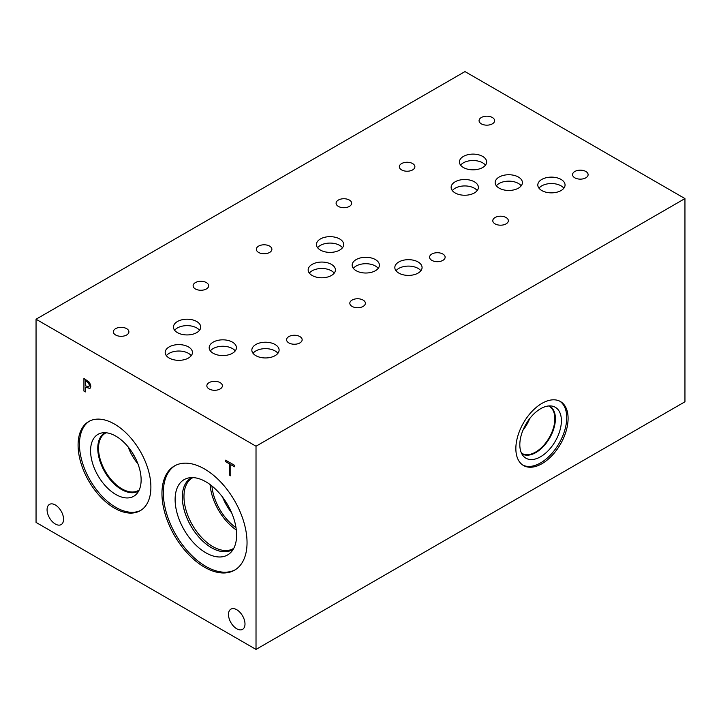 <?xml version="1.0" encoding="UTF-8"?>
<svg xmlns="http://www.w3.org/2000/svg" width="721" height="721" viewBox="0 0 721 721"><rect width="100%" height="100%" fill="white"/><g stroke="black" fill="none" stroke-linecap="round" stroke-linejoin="round"><path stroke-width="1.08" d="M229.296 474.995L229.296 463.792L225.61 461.665L225.61 460.16L234.451 465.261L234.451 466.766L230.756 464.639L230.756 475.833L229.296 474.995L229.368 463.756L225.673 461.62L225.673 460.196M230.756 475.752L229.368 474.95M230.756 464.639L234.451 466.685M85.393 380.67L85.393 385.735L88.737 386.898L89.359 385.375L88.566 382.986L85.457 380.625L88.629 382.941L89.422 385.338L88.8 386.862M89.566 382.409L90.882 386.204L89.918 388.466L85.393 387.168L85.393 391.909L83.924 391.061L83.924 378.363L89.566 382.409M83.924 391.061L83.996 378.399M85.393 391.827L83.996 391.025M85.393 387.168L89.99 388.43M36.05 319.223L36.05 522.419L256.018 649.414L256.018 446.218L684.95 198.581L464.982 71.586L36.05 319.223L256.018 446.218M244.996 624.007A11.662 6.732 60 0 1 242.58 629.343A11.662 6.732 60 0 1 233.586 626.225A11.662 6.732 60 0 1 228.494 614.481A11.662 6.732 60 0 1 230.918 609.137A11.662 6.732 60 0 1 239.904 612.264A11.662 6.732 60 0 1 244.996 624.007M63.565 519.255A11.662 6.732 60 0 1 61.15 524.6A11.662 6.732 60 0 1 52.164 521.472A11.662 6.732 60 0 1 47.072 509.738A11.662 6.732 60 0 1 49.488 504.394A11.662 6.732 60 0 1 58.473 507.521A11.662 6.732 60 0 1 63.565 519.255M114.486 508.143A51.479 29.723 60 0 1 80.86 462.783A51.479 29.723 60 0 1 88.746 421.524A51.479 29.723 60 0 1 114.486 424.074A51.479 29.723 60 0 1 148.12 469.443A51.479 29.723 60 0 1 140.234 510.693A51.479 29.723 60 0 1 114.486 508.143M247.042 542.634A60.158 34.734 60 0 1 234.577 570.176A60.158 34.734 60 0 1 188.217 554.061A60.158 34.734 60 0 1 161.955 493.515A60.158 34.734 60 0 1 174.419 465.973A60.158 34.734 60 0 1 220.779 482.097A60.158 34.734 60 0 1 247.042 542.634M256.018 649.414L684.95 401.777L684.95 198.581M559.748 401.164A36.933 21.324 -60 0 1 566.724 417.657A36.933 21.324 -60 0 1 551.042 454.347A36.933 21.324 -60 0 1 522.833 465.099M568.094 418.441A36.933 21.324 -60 0 1 551.971 455.618A36.933 21.324 -60 0 1 523.5 465.514A36.933 21.324 -60 0 1 515.857 448.606A36.933 21.324 -60 0 1 531.981 411.43A36.933 21.324 -60 0 1 560.442 401.534A36.933 21.324 -60 0 1 568.094 418.441M519.823 444.731A29.39 16.971 -60 0 1 530.854 417.162A29.39 16.971 -60 0 1 552.25 406.13A29.39 16.971 -60 0 1 561.389 420.731A29.39 16.971 -60 0 1 546.698 452.166A29.39 16.971 -60 0 1 523.392 456.123A29.39 16.971 -60 0 1 519.823 444.731M549.339 405.914A27.605 15.934 -60 0 1 549.69 406.103A27.605 15.934 -60 0 1 555.404 418.739A27.605 15.934 -60 0 1 543.355 446.524A27.605 15.934 -60 0 1 522.085 453.915A27.605 15.934 -60 0 1 521.743 453.716M549.681 406.103A27.605 15.934 -60 0 1 555.395 418.73A27.605 15.934 -60 0 1 543.346 446.515A27.605 15.934 -60 0 1 522.076 453.915M548.636 405.959A27.227 15.718 -60 0 1 549.222 406.274A27.227 15.718 -60 0 1 554.855 418.73A27.227 15.718 -60 0 1 542.976 446.137A27.227 15.718 -60 0 1 521.995 453.428A27.227 15.718 -60 0 1 521.436 453.076M529.647 418.667A27.227 15.718 -60 0 1 522.941 430.275M222.564 497.111A38.294 22.108 -120 0 0 231.684 512.919M210.09 484.557A40.845 23.586 -120 0 0 236.326 529.998M211.929 485.981A38.294 22.108 -120 0 0 236.01 527.691M233.766 548.33A40.845 23.586 60 0 1 233.28 548.627A40.845 23.586 60 0 1 201.799 537.686A40.845 23.586 60 0 1 183.972 496.58A40.845 23.586 60 0 1 192.435 477.879A40.845 23.586 60 0 1 192.931 477.608M192.092 477.59A41.331 23.865 -120 0 0 182.341 497.12A41.331 23.865 -120 0 0 201.141 539.506A41.331 23.865 -120 0 0 233.361 549.069M182.332 497.12A41.34 23.865 -120 0 0 200.366 538.722A41.34 23.865 -120 0 0 232.225 549.808A41.34 23.865 60 0 1 200.357 538.74A41.34 23.865 60 0 1 182.305 497.13A41.34 23.865 60 0 1 190.867 478.212A41.34 23.865 -120 0 0 182.332 497.12M190.867 478.212A41.34 23.865 60 0 1 192.074 477.59M233.352 549.087A41.34 23.865 60 0 1 232.216 549.817M184.116 479.627A43.485 25.109 -120 0 0 175.113 499.536A43.485 25.109 -120 0 0 194.102 543.292A43.485 25.109 -120 0 0 227.611 554.945A43.485 25.109 -120 0 0 227.611 504.736A43.485 25.109 -120 0 0 184.116 479.627A43.485 25.109 -120 0 0 175.122 499.527A43.485 25.109 -120 0 0 194.093 543.301A43.485 25.109 -120 0 0 227.611 554.954M175.113 465.595A60.158 34.734 -120 0 0 163.325 492.731A60.158 34.734 -120 0 0 189.136 552.8A60.158 34.734 -120 0 0 235.253 569.77M128.176 446.957A33.067 19.088 -120 0 0 137.918 463.837M132.168 452.455A30.516 17.619 -120 0 0 135.151 457.619M139.198 489.983A33.067 19.088 60 0 1 138.432 490.469A33.067 19.088 60 0 1 112.954 481.61A33.067 19.088 60 0 1 98.525 448.327A33.067 19.088 60 0 1 105.365 433.195A33.067 19.088 60 0 1 106.167 432.771M140.901 510.288A51.479 29.723 60 0 1 115.856 507.359A51.479 29.723 60 0 1 82.41 462.612A51.479 29.723 60 0 1 89.44 421.145M115.856 494.507A35.744 20.639 60 0 1 91.684 459.917A35.744 20.639 60 0 1 101.697 432.97A35.744 20.639 60 0 1 115.856 436.142A35.744 20.639 60 0 1 138.18 464.522A35.744 20.639 60 0 1 136.792 493.759A35.744 20.639 60 0 1 115.856 494.507M138.765 490.875A33.599 19.395 60 0 1 138.315 491.145A33.599 19.395 60 0 1 121.516 489.487A33.599 19.395 60 0 1 99.57 459.881A33.599 19.395 60 0 1 104.716 432.96A33.599 19.395 60 0 1 105.176 432.708M138.324 491.145A33.599 19.395 60 0 1 121.525 489.478A33.599 19.395 60 0 1 99.579 459.881A33.599 19.395 60 0 1 104.725 432.951M521.211 185.802A13.609 7.859 0 0 0 518.408 183.458A13.609 7.859 0 0 0 496.363 185.802M518.408 177.042A13.609 7.859 180 0 1 522.401 182.593A13.609 7.859 180 0 1 513.992 189.857A13.609 7.859 180 0 1 499.166 188.154A13.609 7.859 180 0 1 495.174 182.593A13.609 7.859 180 0 1 503.582 175.338A13.609 7.859 180 0 1 518.408 177.042M485.467 165.172A13.609 7.859 0 0 0 482.664 162.829A13.609 7.859 0 0 0 460.611 165.172M482.664 156.412A13.609 7.859 180 0 1 486.648 161.964A13.609 7.859 180 0 1 478.248 169.228A13.609 7.859 180 0 1 463.414 167.524A13.609 7.859 180 0 1 459.43 161.964A13.609 7.859 180 0 1 467.83 154.709A13.609 7.859 180 0 1 482.664 156.412M235.235 350.911A13.627 7.868 0 0 0 232.432 348.558A13.627 7.868 0 0 0 210.361 350.911M232.432 342.133A13.627 7.868 180 0 1 236.425 347.693A13.627 7.868 180 0 1 228.016 354.966A13.627 7.868 180 0 1 213.164 353.263A13.627 7.868 180 0 1 209.18 347.693A13.627 7.868 180 0 1 217.589 340.429A13.627 7.868 180 0 1 232.432 342.133M191.245 355.687A13.627 7.868 0 0 0 188.442 353.335A13.627 7.868 0 0 0 166.371 355.687M188.442 346.909A13.627 7.868 180 0 1 192.435 352.47A13.627 7.868 180 0 1 184.026 359.743A13.627 7.868 180 0 1 169.174 358.031A13.627 7.868 180 0 1 165.181 352.47A13.627 7.868 180 0 1 173.59 345.206A13.627 7.868 180 0 1 188.442 346.909M378.219 268.365A13.627 7.868 0 0 0 375.416 266.013A13.627 7.868 0 0 0 353.344 268.365M375.416 259.587A13.627 7.868 180 0 1 379.408 265.148A13.627 7.868 180 0 1 370.991 272.421A13.627 7.868 180 0 1 356.147 270.708A13.627 7.868 180 0 1 352.154 265.148A13.627 7.868 180 0 1 360.563 257.884A13.627 7.868 180 0 1 375.416 259.587M334.22 273.133A13.627 7.868 0 0 0 331.417 270.79A13.627 7.868 0 0 0 309.345 273.133M331.417 264.364A13.627 7.868 180 0 1 335.409 269.924A13.627 7.868 180 0 1 327.001 277.188A13.627 7.868 180 0 1 312.148 275.485A13.627 7.868 180 0 1 308.164 269.924A13.627 7.868 180 0 1 316.573 262.66A13.627 7.868 180 0 1 331.417 264.364M477.203 190.587A13.627 7.868 0 0 0 474.4 188.235A13.627 7.868 0 0 0 452.328 190.587M474.4 181.818A13.627 7.868 180 0 1 478.393 187.379A13.627 7.868 180 0 1 469.975 194.643A13.627 7.868 180 0 1 455.131 192.94A13.627 7.868 180 0 1 451.139 187.379A13.627 7.868 180 0 1 459.547 180.106A13.627 7.868 180 0 1 474.4 181.818M563.867 188.199A13.627 7.868 0 0 0 561.064 185.847A13.627 7.868 0 0 0 538.993 188.199M561.064 179.43A13.627 7.868 180 0 1 565.057 184.991A13.627 7.868 180 0 1 556.648 192.255A13.627 7.868 180 0 1 541.795 190.551A13.627 7.868 180 0 1 537.803 184.991A13.627 7.868 180 0 1 546.221 177.726A13.627 7.868 180 0 1 561.064 179.43M420.893 270.745A13.627 7.868 0 0 0 418.09 268.401A13.627 7.868 0 0 0 396.018 270.745M418.09 261.975A13.627 7.868 180 0 1 422.073 267.536A13.627 7.868 180 0 1 413.665 274.809A13.627 7.868 180 0 1 398.821 273.097A13.627 7.868 180 0 1 394.829 267.536A13.627 7.868 180 0 1 403.237 260.272A13.627 7.868 180 0 1 418.09 261.975M342.493 247.736A13.627 7.868 0 0 0 339.69 245.383A13.627 7.868 0 0 0 317.619 247.736M339.69 238.966A13.627 7.868 180 0 1 343.683 244.527A13.627 7.868 180 0 1 335.274 251.791A13.627 7.868 180 0 1 320.421 250.088A13.627 7.868 180 0 1 316.429 244.527A13.627 7.868 180 0 1 324.847 237.254A13.627 7.868 180 0 1 339.69 238.966M277.909 353.299A13.627 7.868 0 0 0 275.107 350.947A13.627 7.868 0 0 0 253.035 353.299M275.107 344.521A13.627 7.868 180 0 1 279.099 350.082A13.627 7.868 180 0 1 270.69 357.355A13.627 7.868 180 0 1 255.838 355.651A13.627 7.868 180 0 1 251.845 350.082A13.627 7.868 180 0 1 260.263 342.817A13.627 7.868 180 0 1 275.107 344.521M199.519 330.281A13.627 7.868 0 0 0 196.716 327.938A13.627 7.868 0 0 0 174.644 330.281M196.716 321.512A13.627 7.868 180 0 1 200.708 327.073A13.627 7.868 180 0 1 192.291 334.337A13.627 7.868 180 0 1 177.447 332.633A13.627 7.868 180 0 1 173.455 327.073A13.627 7.868 180 0 1 181.863 319.809A13.627 7.868 180 0 1 196.716 321.512M126.635 328.65A7.778 4.488 180 0 1 128.906 331.822A7.778 4.488 180 0 1 124.111 335.968A7.778 4.488 180 0 1 115.63 334.995A7.778 4.488 180 0 1 113.359 331.822A7.778 4.488 180 0 1 118.154 327.676A7.778 4.488 180 0 1 126.635 328.65M299.873 336.572A7.778 4.488 180 0 1 302.153 339.744A7.778 4.488 180 0 1 297.358 343.899A7.778 4.488 180 0 1 288.878 342.926A7.778 4.488 180 0 1 286.598 339.744A7.778 4.488 180 0 1 291.401 335.598A7.778 4.488 180 0 1 299.873 336.572M269.609 246.104A7.778 4.488 180 0 1 271.889 249.277A7.778 4.488 180 0 1 267.085 253.422A7.778 4.488 180 0 1 258.614 252.449A7.778 4.488 180 0 1 256.334 249.277A7.778 4.488 180 0 1 261.137 245.131A7.778 4.488 180 0 1 269.609 246.104M442.856 254.026A7.778 4.488 180 0 1 445.136 257.199A7.778 4.488 180 0 1 440.333 261.344A7.778 4.488 180 0 1 431.861 260.371A7.778 4.488 180 0 1 429.581 257.199A7.778 4.488 180 0 1 434.384 253.053A7.778 4.488 180 0 1 442.856 254.026M412.61 163.568A7.778 4.488 180 0 1 414.89 166.74A7.778 4.488 180 0 1 410.087 170.886A7.778 4.488 180 0 1 401.615 169.913A7.778 4.488 180 0 1 399.335 166.74A7.778 4.488 180 0 1 404.139 162.595A7.778 4.488 180 0 1 412.61 163.568M585.831 171.481A7.778 4.488 180 0 1 588.111 174.653A7.778 4.488 180 0 1 583.307 178.799A7.778 4.488 180 0 1 574.835 177.826A7.778 4.488 180 0 1 572.555 174.653A7.778 4.488 180 0 1 577.359 170.507A7.778 4.488 180 0 1 585.831 171.481M506.07 217.526A7.778 4.488 180 0 1 508.35 220.698A7.778 4.488 180 0 1 503.546 224.853A7.778 4.488 180 0 1 495.075 223.88A7.778 4.488 180 0 1 492.794 220.698A7.778 4.488 180 0 1 497.598 216.552A7.778 4.488 180 0 1 506.07 217.526M492.344 117.505A7.778 4.488 180 0 1 494.624 120.677A7.778 4.488 180 0 1 489.82 124.823A7.778 4.488 180 0 1 481.349 123.85A7.778 4.488 180 0 1 479.068 120.677A7.778 4.488 180 0 1 483.872 116.532A7.778 4.488 180 0 1 492.344 117.505M363.096 300.071A7.778 4.488 180 0 1 365.376 303.253A7.778 4.488 180 0 1 360.572 307.398A7.778 4.488 180 0 1 352.1 306.425A7.778 4.488 180 0 1 349.82 303.253A7.778 4.488 180 0 1 354.624 299.098A7.778 4.488 180 0 1 363.096 300.071M349.37 200.05A7.778 4.488 180 0 1 351.65 203.223A7.778 4.488 180 0 1 346.846 207.378A7.778 4.488 180 0 1 338.374 206.404A7.778 4.488 180 0 1 336.094 203.223A7.778 4.488 180 0 1 340.898 199.077A7.778 4.488 180 0 1 349.37 200.05M220.121 382.626A7.778 4.488 180 0 1 222.392 385.798A7.778 4.488 180 0 1 217.598 389.944A7.778 4.488 180 0 1 209.117 388.97A7.778 4.488 180 0 1 206.846 385.798A7.778 4.488 180 0 1 211.641 381.652A7.778 4.488 180 0 1 220.121 382.626M206.395 282.596A7.778 4.488 180 0 1 208.666 285.777A7.778 4.488 180 0 1 203.872 289.923A7.778 4.488 180 0 1 195.391 288.95A7.778 4.488 180 0 1 193.12 285.777A7.778 4.488 180 0 1 197.915 281.623A7.778 4.488 180 0 1 206.395 282.596"/></g></svg>
